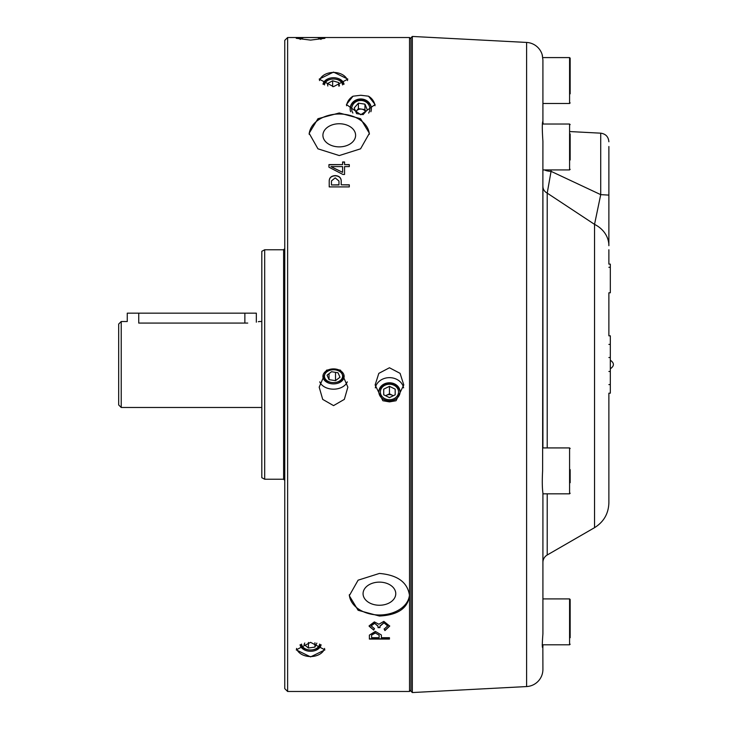 <?xml version="1.0" encoding="UTF-8"?>
<svg xmlns="http://www.w3.org/2000/svg" width="729" height="729" viewBox="0 0 729 729"><rect width="100%" height="100%" fill="white"/><g stroke="black" fill="none" stroke-linecap="round" stroke-linejoin="round"><path stroke-width="1.09" d="M264.682 249.765L261.811 251.305L261.811 477.695L264.682 479.235L264.682 249.765L283.617 249.765L284.757 248.616M542.914 647.07L542.914 644.801L542.914 647.07C542.103 649.038 542.103 644.618 542.914 633.82L542.914 493.096C542.194 487.929 542.094 480.52 542.613 470.87L542.914 141.335C542.103 129.233 542.103 122.518 542.914 121.187L542.914 60.024L542.194 54.721A17.214 17.214 0 0 0 526.602 42.437L526.602 686.563A17.214 17.214 0 0 0 542.914 669.377L542.841 647.543M594.536 364.5L594.536 527.668L594.536 224.368L547.215 193.13A8.602 7.737 0 0 1 542.914 186.433L542.914 447.925L569.586 447.925L570.16 448.499M542.914 596.04L542.914 562.442A8.602 8.602 0 0 1 547.215 554.997L547.215 493.825M570.16 93.813L570.16 58.165L569.586 57.591L569.586 103.482L570.16 102.907M570.16 160.006L570.16 133.936M570.16 482.698L570.16 469.622M570.16 637.711L570.16 599.484L569.586 598.91L569.586 644.801L570.16 644.226M284.757 40.377L284.757 688.623L287.627 691.484L287.627 37.516L284.757 40.377M368.528 96.201L375.116 104.529L360.819 114.772L346.43 104.529L353.018 96.201L360.773 95.262L368.528 96.201A14.343 13.25 180 0 1 375.007 105.741M333.527 72.107L347.861 79.124L333.527 86.651L319.184 79.124L333.527 72.107M339.258 155.559L317.953 148.825L309.142 133.289L317.953 118.718L339.258 112.968L360.563 118.718L369.375 133.289L360.563 148.825L339.258 155.559M317.589 37.562L324.915 38.3L310.609 40.104L296.238 38.3L303.565 37.562L317.589 37.562A14.343 10.142 180 0 1 320.997 39.439M344.553 161.975L344.553 164.608L349.3 164.608L349.3 166.604L344.553 166.604L344.553 174.459L342.931 174.459L328.943 167.205L328.943 164.608L342.603 164.608L342.603 161.975L344.553 161.975M341.208 180.746L341.208 184.811L349.3 184.811L349.3 186.906L329.216 186.906L329.216 180.965C329.298 177.694 331.294 175.899 335.203 175.598C339.021 175.862 341.026 177.584 341.208 180.746M410.965 690.053L409.534 691.484L409.534 595.711C407.766 608.314 397.733 615.085 379.417 616.032L358.112 610.282L349.3 595.711L358.112 580.175L379.417 573.441C397.697 575.008 407.73 582.435 409.534 595.711L409.534 37.516L287.627 37.516M296.521 648.427A14.343 10.142 180 0 0 310.572 656.556A14.343 10.142 180 0 0 324.633 648.427M310.572 656.893L296.238 649.876L310.572 642.349L324.915 649.876L310.572 656.893M347.305 381.841A14.343 10.142 0 0 1 333.527 389.177A14.343 10.142 0 0 1 319.739 381.841M326.51 370.186L333.527 368.892A10.616 7.509 180 0 0 322.911 376.401A10.616 7.509 180 0 0 333.527 383.901A10.616 7.509 180 0 0 344.134 376.401A10.616 7.509 180 0 0 333.527 368.892L340.534 370.186L347.861 387.145L344.352 399.364L333.554 405.616L322.71 399.392L319.184 387.145L326.51 370.186M403.602 387.864A14.343 12.229 0 0 0 389.45 377.649A14.343 12.229 0 0 0 375.307 387.864M389.45 367.762L400.075 373.339L403.793 384.958L396.047 400.74L389.45 401.879L382.862 400.74L375.116 384.958L378.807 373.376L389.45 367.762M389.45 382.78A10.616 9.049 0 0 0 378.843 391.828A10.616 9.049 0 0 0 389.45 400.877A10.616 9.049 0 0 0 400.066 391.828A10.616 9.049 0 0 0 389.45 382.78M349.328 594.7A30.117 21.296 180 0 0 379.417 614.984A30.117 21.296 180 0 0 409.498 594.7M300.157 39.439A14.343 10.142 180 0 1 303.565 37.562M369.339 134.3A30.117 21.296 0 0 0 339.258 114.016A30.117 21.296 0 0 0 309.178 134.3M347.578 80.573A14.343 10.142 0 0 0 333.527 72.444A14.343 10.142 0 0 0 319.466 80.573M346.53 105.741A14.343 13.25 180 0 1 353.018 96.201M370.879 111.756A10.616 9.805 0 0 0 371.38 108.776A10.616 9.805 0 0 0 360.773 98.971A10.616 9.805 0 0 0 350.157 108.776A10.616 9.805 0 0 0 350.658 111.756M300.066 644.81A10.616 7.509 180 0 0 310.572 651.279A10.616 7.509 180 0 0 321.088 644.81M322.947 375.754A10.616 7.509 180 0 0 333.527 382.616A10.616 7.509 180 0 0 344.097 375.754M400.057 392.302A10.616 9.049 0 0 0 389.45 383.727A10.616 9.049 0 0 0 378.852 392.302M344.033 84.19A10.616 7.509 0 0 0 333.527 77.721A10.616 7.509 0 0 0 323.011 84.19M371.38 109.122A10.616 9.805 0 0 0 360.773 99.663A10.616 9.805 0 0 0 350.166 109.122M300.403 644.627A10.616 7.509 180 0 0 310.572 649.995A10.616 7.509 180 0 0 320.751 644.627M333.527 369.767A9.085 6.424 0 0 1 342.603 376.191A9.085 6.424 0 0 1 333.527 382.616A9.085 6.424 0 0 1 324.441 376.191A9.085 6.424 0 0 1 333.527 369.767M389.45 384.238A9.085 7.746 180 0 1 398.535 391.983A9.085 7.746 180 0 1 389.45 399.729A9.085 7.746 180 0 1 380.374 391.983A9.085 7.746 180 0 1 389.45 384.238M412.332 692.55L410.965 691.183L410.965 37.817L412.332 36.45L412.332 692.55L526.602 686.563M379.417 582.125A16.348 11.564 180 0 0 363.069 593.688A16.348 11.564 180 0 0 379.417 605.252A16.348 11.564 180 0 0 395.765 593.688A16.348 11.564 180 0 0 379.417 582.125M339.258 123.748A16.348 11.564 0 0 0 322.911 135.312A16.348 11.564 0 0 0 339.258 146.875A16.348 11.564 0 0 0 355.606 135.312A16.348 11.564 0 0 0 339.258 123.748M343.696 84.373A10.616 7.509 0 0 0 333.527 79.005L333.527 79.005A10.616 7.509 0 0 0 323.348 84.373M352.891 113.059A9.085 8.393 180 0 1 360.773 100.493A9.085 8.393 180 0 1 368.646 113.068M319.63 644.081A9.085 6.424 0 0 1 310.572 649.995A9.085 6.424 0 0 1 301.524 644.081M324.469 84.919A9.085 6.424 180 0 1 333.527 79.005A9.085 6.424 180 0 1 342.575 84.919M569.586 447.925L569.586 493.825L542.914 493.825L542.914 496.686M385.696 395.774A5.741 4.893 180 0 1 386.589 395.236A5.741 4.893 180 0 1 389.45 394.58A5.741 4.893 180 0 1 392.32 395.236A5.741 4.893 180 0 1 393.213 395.774M355.807 111.719A5.741 5.303 180 0 1 365.712 111.674M138.738 313.16L244.862 313.16L244.862 323.075L138.738 323.075C123.93 321.38 123.93 321.38 138.738 323.075L138.738 313.16L127.265 313.16L127.265 321.516L121.224 321.516L121.224 407.484L118.681 404.941L118.681 324.059L121.224 321.516M258.33 321.735L258.959 321.58M247.732 323.075C262.504 321.38 262.504 321.38 247.732 323.075L244.862 323.075M244.862 313.16L256.335 313.16L256.335 322.191M610.319 368.473L610.319 360.199C614.41 363.069 614.41 365.931 610.319 368.801C614.41 365.931 614.41 363.069 610.319 360.199M608.879 344.425L610.319 344.425L610.319 335.814L608.879 335.814L608.879 292.794L610.319 292.794L610.319 264.108L608.879 264.108L608.879 249.765M608.879 371.462L610.319 371.462L610.319 344.425M610.319 371.462L610.319 384.575L608.879 384.575M547.215 554.997L594.536 527.668C603.74 521.946 608.524 513.663 608.879 502.828L608.879 393.186L610.319 393.186L610.319 384.575M608.879 198.142L608.879 146.511M608.879 267.297L610.319 267.297M608.879 357.538L610.319 357.538M608.879 195.099L608.879 245.7A28.686 24.631 0 0 0 594.536 224.368L600.723 194.643L608.879 195.099M365.767 111.601L364.956 109.623L358.413 108.648L355.77 111.646M393.314 395.729L389.45 393.824L385.595 395.729M551.06 169.921L551.06 171.342L600.723 194.643L600.723 133.17L600.723 194.643M544.508 169.921A8.602 3.408 -0 0 0 551.06 171.342L547.215 193.13L547.215 447.925M542.914 106.352L542.914 124.021L542.914 121.98L543.16 124.021L569.586 124.021L570.16 124.595M338.766 86.113L338.766 82.568L332.643 80.782L332.643 86.633M332.643 80.782L327.394 83.644L327.85 86.013M339.413 85.967L338.766 82.568M542.194 54.721L542.513 56.06M304.786 643.005L304.075 644.491L308.44 648.008L308.44 642.44M308.44 648.008L314.937 647.097L314.937 642.723M314.937 647.097L316.851 643.133M364.956 104.138L358.413 103.163L354.23 107.91L356.59 113.624L363.124 114.599L367.307 109.86L364.956 104.138L364.956 109.623M358.413 103.163L358.413 108.648M383.718 394.808L383.718 389.158L383.718 394.808L389.45 397.624L395.191 394.808L395.191 389.158L395.191 394.808M395.191 389.158L389.45 386.334L389.45 393.824M389.45 386.334L383.718 389.158M329.052 379.645L335.513 380.656L339.987 377.203L337.992 372.738L331.531 371.726L327.057 375.18L329.052 379.645L329.052 373.64M335.513 380.656L335.513 372.355M342.603 166.604L342.603 172.336L330.957 166.604L342.603 166.604M338.976 184.811L331.449 184.966L338.976 184.966L338.976 181.056L335.203 177.876L331.449 180.92L331.449 184.811M379.135 637.684L371.608 637.684L371.608 635.087L375.362 633L379.135 635.187L379.135 637.684M330.957 166.604L332.825 167.442M332.825 167.615L342.603 172.336M375.362 633L379.135 635.187M375.362 632.763L371.608 635.087M349.3 164.781L344.553 164.608M344.553 162.148L342.603 162.148M328.943 164.781L342.603 164.608M341.208 184.811L349.3 184.966M329.216 181.12C329.298 177.858 331.294 176.072 335.203 175.762C339.012 176.017 341.008 177.739 341.208 180.91M389.45 638.814L369.375 638.814M379.973 627.414L378.023 627.414M373.749 630.102L369.102 625.874L374.351 621.901L378.861 624.252L383.846 621.39L389.733 626.074L384.939 630.594L384.156 629.127L387.782 625.792L383.864 622.703L379.973 626.02L379.973 627.642L378.023 627.642L378.023 626.047L374.524 623.222L371.052 625.701L374.396 628.635L373.749 630.102L369.138 626.238M384.156 628.89L384.939 630.357L389.733 625.956M374.396 628.398L373.749 629.874M389.45 637.684L389.45 639.06L369.375 639.06L369.375 635.123L375.362 631.396L381.367 634.968L381.367 637.684L389.45 637.684M387.782 626.02L383.864 622.703M383.864 622.931L379.973 626.257M378.023 626.275L374.524 623.222M374.524 623.441L371.052 625.938M264.682 479.235L283.617 479.235L283.617 249.765M542.914 169.921L569.586 169.921L569.586 124.021L542.358 124.021M608.879 141.763C608.433 136.751 605.708 133.881 600.723 133.17L600.723 163.551M569.586 169.921L570.16 169.347M410.965 38.947L409.534 37.516M526.602 42.437L412.332 36.45M542.914 598.91L569.586 598.91L542.914 598.91M542.759 57.591L569.586 57.591M261.811 321.516L259.178 321.516M261.811 407.484L121.224 407.484M569.586 493.825L570.16 493.251M542.203 644.801L569.586 644.801M542.914 103.482L569.586 103.482M600.723 133.17L570.16 131.575M409.534 691.484L287.627 691.484M283.617 479.235L284.757 480.384"/></g></svg>
